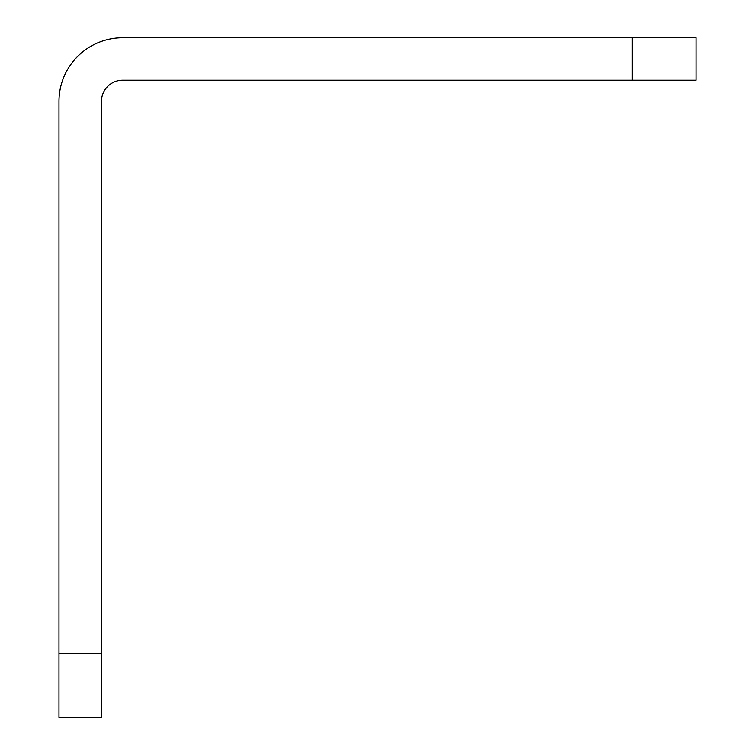 <?xml version="1.0" encoding="UTF-8"?>
<svg xmlns="http://www.w3.org/2000/svg" width="755" height="755" viewBox="0 0 755 755"><rect width="100%" height="100%" fill="white"/><g stroke="black" fill="none" stroke-linecap="round" stroke-linejoin="round"><path stroke-width="1.13" d="M632.312 37.75L122.688 37.75A63.703 63.703 0 0 0 58.984 101.453L58.984 717.25L101.453 717.25L101.453 101.453A21.234 21.234 0 0 1 122.688 80.219L696.016 80.219L696.016 37.75L632.312 37.75L632.312 80.219M101.453 653.547L58.984 653.547"/></g></svg>
